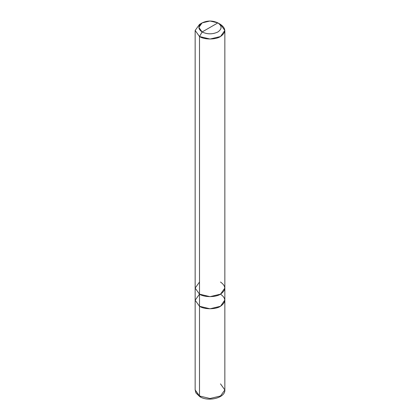 <?xml version="1.0" encoding="UTF-8"?>
<svg xmlns="http://www.w3.org/2000/svg" width="420" height="420" viewBox="0 0 420 420"><rect width="100%" height="100%" fill="white"/><g stroke="black" fill="none" stroke-linecap="round" stroke-linejoin="round"><path stroke-width="0.63" d="M199.5 282.03L195.153 288.094L199.5 294.157L195.153 288.094L195.153 389.933L195.946 392.952L199.81 396.68L195.153 389.933L199.5 395.997L199.5 306.28L195.153 300.216L199.5 306.28L210 308.789L220.5 306.28L224.847 300.027L220.5 306.28L210 308.789L199.5 306.28L199.5 395.997L199.81 396.68L200.55 396.606M199.81 396.68C208.467 402.15 225.561 397.824 224.847 389.933L220.5 395.997L210 398.506L199.5 395.997L210 398.506L220.5 395.997L224.847 389.933L220.5 383.875M224.847 389.933L224.847 288.094L220.5 294.157L210 296.667L199.5 294.157L199.505 306.28L199.5 36.524L195.153 30.461L199.5 24.397L195.153 30.461L199.5 36.524L210 39.034L220.5 36.524L224.847 30.461L220.5 24.397L217.875 22.885C222.122 25.914 222.122 28.943 217.875 31.978C212.625 34.429 207.375 34.429 202.125 31.978L217.875 22.885L210 21L202.125 22.885L198.865 27.431L202.125 31.978L199.5 36.524L199.5 294.157L195.153 300.216L199.505 306.28C204.225 309.55 215.775 309.55 220.495 306.28C226.16 302.237 226.16 298.2 220.495 294.157M202.125 31.978C197.878 28.943 197.878 25.914 202.125 22.885C207.375 20.433 212.625 20.433 217.875 22.885L202.125 31.978C207.375 34.429 212.625 34.429 217.875 31.978C222.122 28.943 222.122 25.914 217.875 22.885L220.5 24.397C226.165 28.439 226.165 32.482 220.5 36.524C215.775 39.795 204.225 39.795 199.5 36.524L202.125 31.978M224.847 300.216L220.495 306.28L210 308.789L199.505 306.28M199.5 294.157C204.225 297.428 215.775 297.428 220.5 294.157C226.165 290.115 226.165 286.072 220.5 282.03M195.153 288.094L195.153 30.461M199.5 24.397L202.125 22.885M224.847 288.094L224.847 30.461M220.5 24.397L217.875 22.885"/></g></svg>
